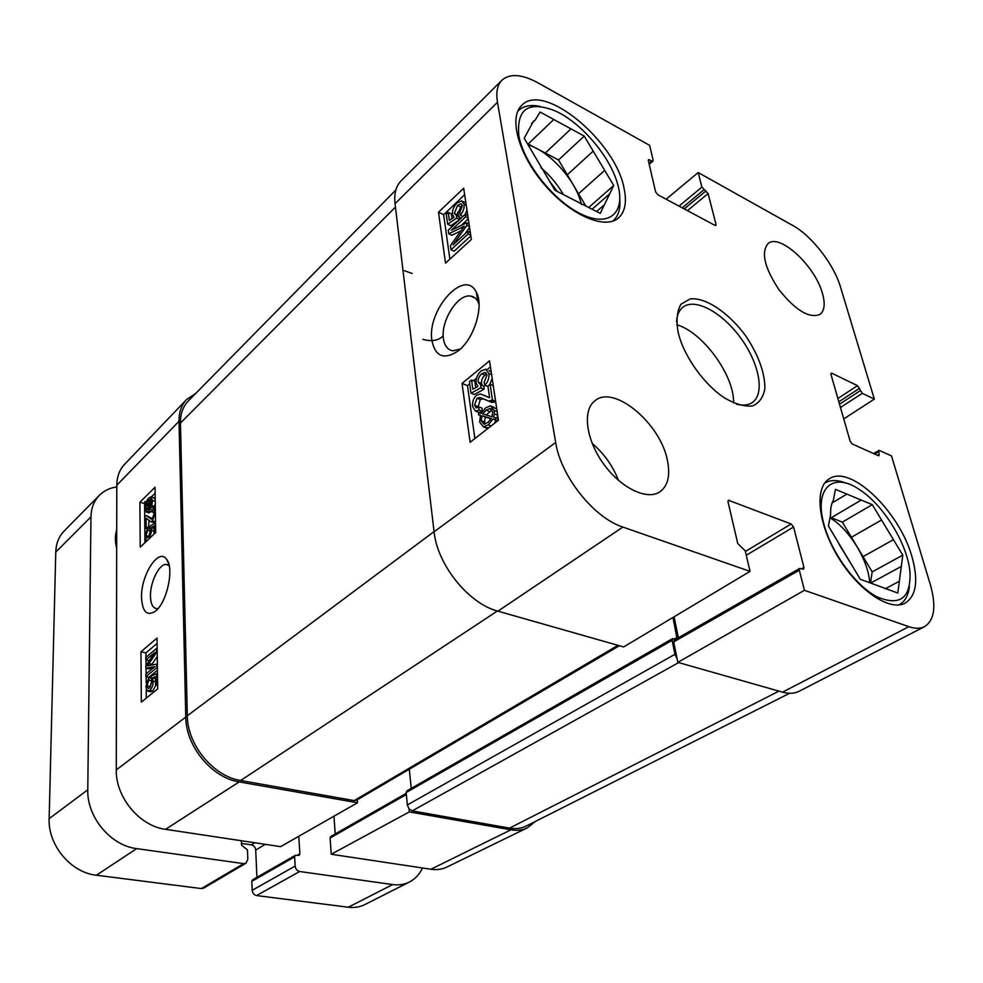 <?xml version="1.0" encoding="UTF-8"?>
<svg xmlns="http://www.w3.org/2000/svg" width="983" height="983" viewBox="0 0 983 983"><rect width="100%" height="100%" fill="white"/><g stroke="black" fill="none" stroke-linecap="round" stroke-linejoin="round"><path stroke-width="1.47" d="M491.156 401.052L491.512 402.342M460.339 349.039L452.917 350.796C447.744 349.96 444.586 345.955 443.444 338.803C440.482 321.22 457.611 293.77 470.452 296.067C473.708 296.424 476.214 298.267 477.947 301.597L479.016 304.3M431.93 340.597C435.236 356.534 443.849 360.073 457.771 351.201C473.843 339.688 484.349 306.131 476.313 292.209C464.713 267.511 426.622 310.075 431.93 340.597M502.018 80.115L401.039 180.933C395.965 186.082 393.974 193.663 395.043 203.678L434.093 531.791C437.263 564.77 468.682 603.722 497.926 611.168L623.652 646.949L750.054 571.369L622.903 527.072C593.855 517.844 560.715 476.251 555.678 442.485L497.472 102.257C495.862 92.23 497.373 84.845 502.018 80.115C509.98 73.258 521.948 74.167 537.959 82.83L649.64 145.361L653.117 160.106L652.958 161.065L651.815 160.966L648.485 159.664L648.325 160.622L655.649 191.968L657.848 194.781L714.813 225.291L715.993 224.333L715.845 225.377L714.813 225.291M471.361 239.483L445.508 263.125L438.516 212.217L463.681 188.208L471.361 239.483M498.442 420.245L470.12 442.264L462.035 383.431L489.546 360.822L498.442 420.245M750.054 571.369L745.2 550.775L737.754 543.525L728.034 501.895L728.378 500.236L791.192 523.988L793.576 527.011L803.947 567.461L803.602 569.218L799.67 568.444L799.326 570.201L804.438 590.304L677.828 662.358L673.699 641.899L674.178 640.179L799.67 568.444M678.356 637.783L674.08 616.796M677.828 662.358L782.554 692.155C788.993 693.937 794.534 693.629 799.191 691.246L924.61 626.601C920.358 628.776 915.099 628.801 908.857 626.675L804.438 590.304M873.482 453.507L879.306 450.423L891.483 455.915L930.385 584.799C936.418 606.204 934.501 620.138 924.61 626.601M666.142 199.217L698.188 172.541L701.887 187.077L708.104 193.577L715.993 224.333M698.188 172.541L792.802 225.5C811.774 235.809 833.977 264.513 840.526 287.097L874.329 399.11L843.746 418.918M878.581 450.386L879.158 454.293L878.986 455.682L878.261 455.645L852.322 444.033L850.172 441.293L830.979 374.486L831.139 373.233L831.95 373.282L857.495 385.655L862.312 393.323L874.329 399.11M667.469 460.708C670.406 475.502 667.912 485.86 659.998 491.77C647.097 500.789 620.543 487.949 603.218 463.435C585.721 439.032 582.329 409.837 595.084 400.646C614.203 384.365 660.834 423.82 667.469 460.708M822.452 293.438C825.364 303.796 824.553 310.788 820.019 314.4C809.439 318.725 795.812 310.579 779.163 289.96C764.504 267.868 760.805 252.398 768.079 243.551C779.666 233.008 815.276 266.086 822.452 293.438M911.991 556.808C918.601 580.449 916.328 595.882 905.196 603.132C889.824 611.684 858.306 590.55 838.094 556.956C817.672 523.484 814.293 487.457 829.308 478.807C850.32 464.16 899.506 511.418 911.991 556.808M624.082 188.453C626.957 202.031 625.114 211.849 618.54 217.907C605.233 229.948 571.148 215.609 545.061 185.357C518.791 155.265 508.346 117.911 521.666 105.439C543.476 81.134 615.751 141.405 624.082 188.453M678.012 331.713L678.786 334.81C684.782 357.554 704.86 385.225 724.631 397.98C735.272 404.124 744.598 406.778 752.597 405.942C759.294 403.03 763.398 397.157 764.921 388.346C764.823 372.668 758.557 355.367 746.109 336.432C729.017 312.889 705.683 297.013 690.091 298.93L680.986 304.226C677.103 310.898 676.12 320.065 678.012 331.713M676.562 321.674C677.017 314.978 679.167 310.124 683.025 307.114C695.288 297.566 722.456 312.606 740.764 338.054C759.281 363.354 765.155 393.839 752.278 402.539C748.223 405.266 742.927 405.807 736.427 404.173M733.564 402.969C734.657 375.948 702.845 332.107 676.808 324.771M457.537 212.414L459.725 219.467M459.651 217.096L460.462 218.767M618.553 480.466C612.827 465.917 604.029 453.556 592.159 443.382M462.035 383.431L467.49 385.606L474.875 438.565M490.443 366.843L486.978 369.682M476.522 378.234L473.437 380.753M469.69 383.812L467.49 385.606M438.516 212.217L443.652 214.687L449.858 259.156M464.652 194.745L443.652 214.687M462.342 205.717L460.671 206.971L457.451 214.884L457.857 216.149M459.208 219.946L450.779 225.734L447.683 224.259L446.27 214.257L448.236 212.402L449.366 220.425L454.035 217.268L452.438 214.441C452.106 210.399 453.63 206.59 456.997 203.014L461.641 200.851L464.074 204.169C464.492 208.163 463.226 211.824 460.277 215.166L459.712 212.721L462.354 205.803L460.806 203.837L457.574 205.459L454.355 213.385L456.542 215.51L456.616 218.091L447.683 224.259M448.236 212.402L451.32 213.889L451.996 218.644M462.968 201.503L465.868 202.842M466.95 210.067L465.131 214.392M460.867 230.907L451.885 235.256L448.776 233.794L448.26 230.182L465.254 214.282L465.635 216.887L451.381 230.206L466.532 222.871L466.888 225.316L453.163 244.792L467.785 231.3L468.178 233.942L451.013 249.743L450.435 245.639L464.209 226.25L448.776 233.794M468.264 218.853L461.15 225.476M469.555 227.478L465.119 233.757M470.82 235.895L454.146 251.193L451.013 249.743M486.745 374.031L485.012 375.125C482.358 377.484 481.203 380.261 481.547 383.481L482.518 385.668M480.675 384.931L483.968 386.258L484.078 389.17L474.31 394.527L471.017 393.225L469.407 381.723L471.533 379.979L472.835 389.207L477.947 386.466L476.165 383.001C475.772 378.394 477.406 374.376 481.08 370.935L485.7 369.203L488.858 373.466C489.35 378.037 487.986 381.945 484.766 385.201L484.127 382.338L486.99 375.002L484.865 372.446L481.731 373.786C479.077 376.145 477.91 378.934 478.254 382.154L480.675 384.931L480.773 387.843L471.017 393.225M471.533 379.979L474.814 381.293L475.723 387.658M488.981 370.566L491.23 372.041M492.176 378.418L489.669 384.709M495.629 401.408L492.102 402.428L488.49 401.076M483.415 398.742L480.294 399.565L477.935 407.466M478.795 406.888L478.979 410.071L475.649 411.226L472.565 406.655C472.159 401.777 473.511 397.968 476.632 395.252L480.392 393.962L489.62 397.685L487.912 386.122L490.124 384.341L492.446 399.97L488.784 401.113L479.839 397.402L477.001 398.262L474.433 405.242L476.35 407.896L478.795 406.888L482.1 408.178L482.297 411.361L478.967 412.504L477.677 412.012M484.189 395.35L489.313 397.685M492.299 406.446L496.796 409.198M494.363 413.868L493.601 417.21L495.751 417.861L495.125 419.729L492.864 419.053L488.232 424.926L483.341 426.855L479.679 422.002L480.404 415.305L478.328 414.679L478.967 412.823L481.142 413.487L485.713 407.761L490.64 405.782L494.277 410.489L494.363 413.868L497.693 415.17L496.993 418.34M497.73 420.81L496.206 420.343L494.277 423.489M488.649 427.863L485.024 427.507M480.355 415.465L478.328 414.679M482.751 413.966L486.118 410.144L490.013 408.486L492.68 411.84L492.09 416.767L482.751 413.966M481.916 415.748L491.279 418.574L487.838 422.481L483.919 424.189L481.265 420.736L481.916 415.748L485.233 417.038L484.594 422.014L485.209 424.017M496.206 420.343L492.864 419.053M497.779 420.761L495.125 419.729M498.234 418.832L495.751 417.861M491.119 418.819L485.233 417.038M492.09 409.936L486.229 415.01M493.257 385.606L490.124 384.341M482.297 411.361L478.979 410.071M494.105 402.231L490.787 400.904M495.592 401.224L492.446 399.97M487.961 386.491L484.766 385.201M484.078 389.17L480.773 387.843M470.71 235.146L468.178 233.942M470.316 232.516L467.785 231.3M469.419 226.532L466.888 225.316M469.051 224.087L466.532 222.871M468.154 218.103L465.635 216.887M467.773 215.51L465.254 214.282M462.932 216.457L460.277 215.166M459.639 219.541L456.616 218.091M459.639 217.01L456.542 215.51M517.795 111.19L518.274 110.698C523.398 105.857 530.673 104.431 540.097 106.434M619.818 199.205C620.58 208.937 618.368 216.125 613.183 220.757L612.667 221.187M518.803 135.396C516.542 108.769 528.657 100.598 555.162 110.882C580.879 122.248 609.804 156.125 617.435 183.44C625.987 211.701 610.259 227.577 582.489 214.712C554.83 202.326 523.46 163.362 518.803 135.396M535.342 119.865L540.085 112.025L584.234 136.109L613.724 185.492L600.257 213.372L554.928 190.284L524.209 138.247L533.351 121.425L535.342 119.865L531.705 123.379M584.234 136.109L558.516 159.983L545.307 153.029L570.976 128.871M585.929 206.221L578.532 193.762L604.692 170.366M613.724 185.492L588.706 207.499M609.693 193.835L592.122 209.232M593.191 151.124L567.289 174.79L558.516 159.983M553.773 119.496L528.166 144.01L527.367 143.604M596.632 211.529L604.447 204.697M567.289 174.79L578.532 193.762M528.166 144.01L545.307 153.029M528.154 144.919C549.718 151.063 576.591 181.314 581.383 204.538M422.776 339.332C431.721 341.777 438.529 340.622 443.222 335.854M412.172 273.458L404.505 270.73M395.866 189.977L188.294 400.99C182.961 406.52 180.344 413.868 180.454 423.034L187.311 715.747C187.298 744.831 213.409 776.435 240.651 780.502L354.187 800.604L356.559 800.223L619.376 645.733M677.14 658.917L674.928 654.334L672.114 640.338L672.581 638.618L406.79 790.959L406.126 792.556L407.355 804.93L409.026 808.862L412.209 810.877L509.513 828.116C515.756 829.173 521.383 828.46 526.384 825.966L789.57 693.298M672.581 638.618L675.788 639.257M677.017 638.545L672.962 617.459M409.309 769.21L411.238 788.415M409.026 808.862L409.321 811.897L510.902 829.812C516.972 830.844 522.465 830.193 527.367 827.833L535.588 821.321M409.321 811.897L331.246 854.252L430.91 869.255C436.759 870.102 442.092 869.365 446.933 867.043L527.367 827.833M195.752 393.421L186.561 399.565C181.425 405.07 178.906 412.295 179.017 421.265L185.775 717.074C185.75 746.195 211.898 777.836 239.188 781.903L357.517 802.767L357.271 799.793M186.561 399.565L124.534 464.381C119.484 469.776 116.903 476.73 116.793 485.221L116.277 769.947C115.576 797.201 139.647 826.125 165.537 829.32L280.622 846.646L357.517 802.767M335.228 833.928L333.937 816.222M331.246 854.252L330.091 838.02L330.792 836.472L406.212 793.355M139.905 502.227L155.068 487.212L155.658 532.54L140.225 547.187L139.905 502.227L144.599 503.554L144.943 542.702M140.962 651.803L157.022 638.102L157.685 688.948L141.319 702.132L140.962 651.803L145.926 652.884L145.963 657.332M141.54 597.627C142.363 611.819 146.909 616.402 155.167 611.365C166.84 603.218 174.47 568.199 166.631 559.302C158.681 547.273 140.79 575.043 141.54 597.627M158.177 608.428L156.629 608.637C152.783 608.096 150.731 603.967 150.46 596.263C150.043 582.219 159.271 563.542 166.287 564.439L169.211 565.753M157.096 643.423L145.926 652.884M145.988 660.097L146.037 665.528M146.062 668.268L146.111 673.908M146.135 676.697L146.184 682.952M146.246 689.587L146.32 698.102M151.898 680.248L150.03 687.486M155.953 684.881L152.783 691.061L150.546 691.688M157.268 656.472L151.37 665.11M157.44 670.283L148.924 677.287L145.914 676.66L145.902 674.092L154.933 666.609L145.84 668.219L145.828 665.835L154.921 652.356L145.767 660.048L145.754 657.516L156.506 648.448L156.555 652.442L147.376 665.896L156.702 664.115L156.752 667.715L145.914 676.66M153.127 668.108L148.838 668.858L145.84 668.219M149.981 659.679L148.765 660.699L145.767 660.048M155.142 493.159L151.259 496.98M150.596 529.604L148.802 536.693M147.069 515.805L152.267 518.803M155.511 521.543L153.004 522.342M148.974 520.671L148.58 528.227M155.339 507.879L151.296 506.909L148.666 510.927L146.418 512.118L144.685 508.383L145.447 503.517L144.464 502.94L144.882 501.613L145.914 502.202L148.531 498.135L150.841 496.882L152.549 500.654L151.775 505.606L152.77 506.184L152.34 507.535M153.999 508.002L153.557 508.911M152.095 511.099L148.728 512.77M151.37 497.042L153.667 497.693L155.228 499.72M155.277 503.505L154.614 506.405L155.314 506.81M155.326 506.896L152.77 506.184M154.614 506.405L151.775 505.606M150.534 506.466L146.799 510.14L145.545 507.498L146.148 503.91L150.534 506.466M151.05 505.188L146.651 502.632L150.46 498.836L151.689 501.514L151.05 505.188M146.049 501.932L144.882 501.613M151.615 500.519L149.477 503.431L151.271 504.463M150.325 501.981L147.499 501.183M149.477 503.431L146.651 502.632M148.752 505.434L148.445 509.28M148.531 506.442L145.705 505.643M146.197 527.011L144.993 528.166L144.894 516.259L146.356 515.608L151.259 519.171L152.414 518.668L154.159 513.544L153.225 511.381L152.058 512.008L152.168 509.599L153.717 508.899L155.203 512.585L152.414 520.99L150.829 521.752L146.111 518.164L146.197 527.011L149.047 527.785M147.106 528.731L144.993 528.166M154.085 512.573L152.058 512.008M147.683 527.982L147.819 530.218L145.926 535.563L147.045 537.799L148.458 537.037L150.755 530.918L149.711 528.559L147.683 527.982L144.894 536.546L146.172 540.159L147.315 540.453M150.682 530.992L147.819 530.218M147.954 539.851L146.688 540.281M149.711 528.559L149.846 526.31L155.167 523.005L155.277 532.098L154.061 533.265L153.975 525.966L151.198 527.625L151.874 530.451L149.232 538.635M153.999 528.387L151.198 527.625M154.712 533.437L154.061 533.265M157.157 648.596L156.506 648.448M157.415 667.862L156.752 667.715M157.366 664.25L156.702 664.115M157.219 652.589L156.555 652.442M148.765 677.631L148.912 680.15L146.909 685.716L148.31 688.469L149.6 687.879L152.021 681.514L151.063 676.206L156.678 673.576L156.813 683.75L155.523 684.795L155.425 676.636L152.476 677.926L153.201 681.219C153.102 685.249 151.947 688.321 149.748 690.447L147.18 690.902L145.828 686.625L148.765 677.631L150.952 678.086M151.935 680.777L148.912 680.15M155.449 678.54L152.476 677.926M157.636 685.225L155.523 684.795M157.624 683.91L156.813 683.75M157.489 673.748L156.678 673.576M116.793 486.917C109.813 487.912 104.001 490.714 99.369 495.309C93.975 500.888 91.173 508.076 90.964 516.861L87.782 789.816C86.799 817.02 110.698 845.663 136.686 848.612L243.637 863.627L245.959 863.197L247.839 859.302L247.433 849.926L241.56 845.159L241.376 840.735M298.795 836.275L299.852 853.809L299.139 855.333L295.342 855.333L294.63 856.857L295.17 866.048C295.6 869.033 297.099 870.852 299.668 871.503L392.659 884.565C398.791 885.388 404.394 884.528 409.456 881.997C415.182 879.023 419.52 874.354 422.481 867.989M116.719 529.837C114.95 535.416 114.937 541.522 116.682 548.145M295.342 855.333L252.52 879.859L251.795 881.358L252.189 890.315C252.57 893.215 254.019 894.96 256.538 895.574L348.277 907.223C354.335 907.96 359.889 907.051 364.951 904.52L409.456 881.997M241.486 843.389L251.415 844.876C253.909 845.515 255.334 847.248 255.703 850.062L256.944 877.327M99.369 495.309L64.325 530.82C58.931 536.374 56.08 543.464 55.773 552.09L49.15 818.655C47.86 845.134 70.911 872.671 96.395 875.226L201.392 888.571L203.69 888.116L245.959 863.197M116.694 542.604L116.707 538.721M824.577 483.243L824.97 482.985C830.635 479.679 837.725 479.765 846.265 483.231M909.41 586.421C908.439 595.44 905.036 601.547 899.224 604.754L898.794 604.963M823.938 524.258C813.654 487.789 833.326 471.287 859.683 489.731C883.447 504.979 907.432 543.918 909.951 571.762C911.069 598.119 900.096 606.486 877.008 596.853C855.579 585.696 831.397 552.63 823.938 524.258M833.351 500.322L835.452 489.362L872.277 504.66L902.787 555.149L897.798 593.032L860.297 579.27L828.423 526.016L830.61 514.601C830.389 508.666 831.299 503.91 833.351 500.322M870.496 583.017L872.191 571.885L863.049 556.648L893.436 539.679M881.554 520.007L851.413 537.259L863.049 556.648M851.413 537.259L842.345 522.133L831.262 517.734L861.219 500.064M830.144 517.033L831.262 517.734M829.996 517.844C849.177 528.928 868.689 560.715 869.636 582.698M846.867 494.105L832.146 502.903M885.228 588.792L899.347 581.248M901.288 566.478L870.668 583.079M872.277 504.66L842.345 522.133M902.787 555.149L872.191 571.885M395.043 203.678L497.472 102.257M434.093 531.791L555.678 442.485M497.926 611.168L622.903 527.072M727.961 501.133L729.386 500.224M745.36 551.463L791.192 523.988M746.257 555.26L793.576 527.011M801.587 568.813L803.947 567.461M673.699 641.899L799.326 570.201M782.554 692.155L908.857 626.675M648.989 163.436L651.815 160.966M648.387 160.868L649.64 159.762M687.449 210.632L708.104 193.577M684.254 208.924L706.015 190.886M682.214 207.831L703.975 189.756M679.02 206.123L701.887 187.077M874.686 454.048L878.409 451.762M877.5 455.301L879.158 454.293M840.465 407.478L862.312 393.323M839.519 404.173L860.26 390.693M838.831 401.789L859.547 388.297M837.872 398.484L857.495 385.655M830.893 373.995L831.95 373.282M491.045 426.008L488.232 424.926M497.152 411.619L494.277 410.489M484.594 422.014L481.265 420.736M489.436 411.447L486.118 410.144M488.662 397.304L485.344 395.989M477.738 406.532L474.433 405.242M480.294 399.565L477.001 398.262M491.611 374.597L488.858 373.466M481.547 383.481L478.254 382.154M485.012 375.125L481.731 373.786M462.686 228.363L461.297 227.7M466.225 205.226L464.074 204.169M457.451 214.884L454.355 213.385M460.671 206.971L457.574 205.459M540.81 167.589C549.939 175.355 557.472 184.362 563.406 194.597M549.497 181.093L557.422 191.55M434.068 531.594L187.311 715.747M395.449 207.081L180.454 423.034M778.966 691.135L509.513 828.116M678.663 662.591L412.209 810.877M674.928 654.334L407.355 804.93M672.114 640.338L406.126 792.556M677.029 637.451L674.535 638.876M617.988 645.327L354.187 800.604M497.373 611.008L240.651 780.502M510.902 829.812L430.91 869.255M239.188 781.903L165.537 829.32M185.775 717.074L116.277 769.947M179.017 421.265L116.793 485.221M406.323 794.51L330.091 838.02M155.253 501.416L152.549 500.654M151.517 511.713L148.666 510.927M152.156 509.685L150.129 509.12M151.394 500.728L148.568 499.929M148.372 508.285L145.545 507.498M155.277 521.776L152.414 520.99M151.529 518.016L148.679 517.23M154.036 531.041L151.874 530.451M148.777 536.325L145.926 535.563M151.96 664.25L148.949 663.611M152.783 691.061L149.748 690.447M155.486 681.698L153.201 681.219M149.932 686.343L146.909 685.716M392.659 884.565L348.277 907.223M299.668 871.503L256.538 895.574M295.17 866.048L252.189 890.315M294.63 856.857L251.795 881.358M299.852 853.809L297.21 855.321M265.324 844.336L255.703 850.062M254.904 842.775L251.415 844.876M243.637 863.627L201.392 888.571M136.686 848.612L96.395 875.226M87.782 789.816L49.15 818.655M90.964 516.861L55.773 552.09M839.126 544.324L850.025 562.276M470.538 296.08L475.367 298.181M477.517 299.115L478.574 299.582M477.947 301.597L476.313 292.209M649.198 164.358L652.958 161.065M483.341 426.855L486.671 428.133M491.303 409.002L490.013 408.486M475.649 411.226L478.967 412.504M479.839 397.402L483.132 398.705M488.784 401.113L492.102 402.428M484.865 372.446L485.995 372.913M460.806 203.837L461.727 204.292M168.867 564.242L166.631 559.302M166.385 564.439L167.872 564.832M146.418 512.118L149.256 512.905M150.829 521.752L153.68 522.538M154.134 509.022L155.351 509.366M148.04 691.184L151.075 691.799"/></g></svg>
